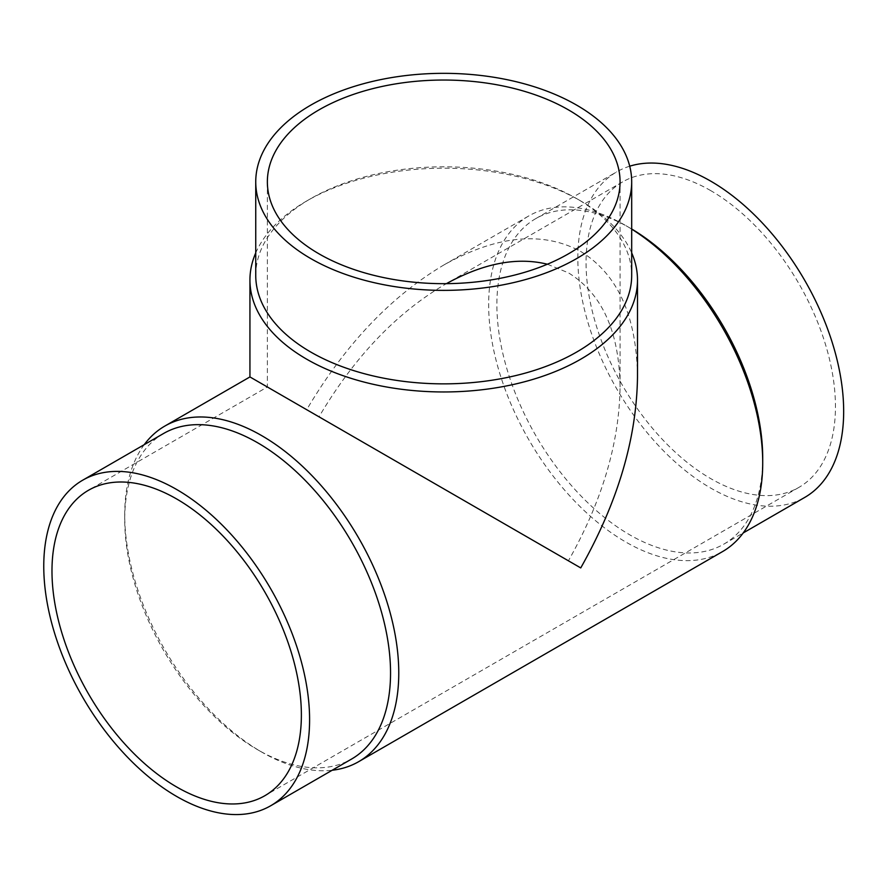 <?xml version="1.0" encoding="UTF-8"?>
<svg xmlns="http://www.w3.org/2000/svg" width="888" height="888" viewBox="0 0 888 888"><rect width="100%" height="100%" fill="white"/><g stroke="black" fill="none" stroke-linecap="round" stroke-linejoin="round"><path stroke-width="0.67" stroke-dasharray="4.44 3.33" d="M547.374 264.224L568.409 272.827C602.064 293.54 619.28 331.59 620.068 386.99C619.28 443.301 602.064 501.243 568.409 560.805L319.014 416.816C353.779 357.897 395.338 314.008 443.711 285.181L446.387 283.661M710.755 190.643A176.346 101.82 -120 0 0 622.577 181.918A176.346 101.82 -120 0 0 595.548 323.221A176.346 101.82 -120 0 0 710.755 478.632A176.346 101.82 -120 0 0 798.934 487.368A176.346 101.82 -120 0 0 825.962 346.054A176.346 101.82 -120 0 0 710.755 190.643M144.211 444.677A193.784 111.877 -120 0 0 124.72 514.763A193.784 111.877 -120 0 0 261.738 752.092A193.784 111.877 -120 0 0 332.179 770.251M163.647 433.455A187.967 108.525 -120 0 0 124.72 519.502A187.967 108.525 -120 0 0 257.631 749.727L261.738 752.092L257.631 749.727A187.967 108.525 -120 0 0 351.615 759.029M631.69 229.137A193.784 111.877 -120 0 0 625.696 225.53A193.784 111.877 -120 0 0 528.804 215.928A193.784 111.877 -120 0 0 499.089 371.206A193.784 111.877 -120 0 0 625.685 541.969A193.784 111.877 -120 0 0 722.577 551.57M637.495 376.934C636.629 316.05 617.715 274.237 580.741 251.482C542.546 230.836 496.869 235.364 443.711 265.057C390.565 296.736 344.888 344.955 306.693 409.701L249.939 376.934M255.744 252.891A193.784 111.877 180 0 1 306.693 200.977A193.784 111.877 180 0 1 580.741 200.966A193.784 111.877 180 0 1 580.741 200.977A193.784 111.877 180 0 1 631.69 252.891M255.744 275.336A187.967 108.525 180 0 1 310.8 198.601A187.967 108.525 180 0 1 576.634 198.601L580.741 200.966L576.634 198.601A187.967 108.525 180 0 1 631.69 275.336M631.69 229.004A187.967 108.525 -120 0 0 629.803 227.905A187.967 108.525 -120 0 0 535.808 218.592A187.967 108.525 -120 0 0 507.004 369.219A187.967 108.525 -120 0 0 629.792 534.854A187.967 108.525 -120 0 0 723.787 544.166A187.967 108.525 -120 0 0 762.714 458.119M629.714 166.2A187.967 108.525 -120 0 0 616.772 171.85A187.967 108.525 -120 0 0 587.956 322.477A187.967 108.525 -120 0 0 710.755 488.111A187.967 108.525 -120 0 0 804.739 497.424M622.577 181.918L443.711 285.181M267.366 181.851L267.366 386.99L88.5 490.265M798.934 487.368L264.846 795.715M443.711 265.057L528.804 215.928M310.8 198.601L306.693 200.977M124.72 519.502L124.72 514.763M629.803 227.905L625.696 225.53M723.787 544.166L743.223 532.944M535.808 218.592L616.772 171.85M620.068 386.99L620.068 181.851"/><path stroke-width="1.33" d="M176.679 498.989A176.346 101.82 60 0 1 291.886 654.4A176.346 101.82 60 0 1 264.846 795.715A176.346 101.82 60 0 1 88.5 693.894A176.346 101.82 60 0 1 88.5 490.265A176.346 101.82 60 0 1 176.679 498.989M446.387 283.661C483.505 263.248 517.16 256.765 547.374 264.224M332.179 770.251A193.784 111.877 -120 0 0 358.63 761.693A193.784 111.877 -120 0 0 358.63 537.928A193.784 111.877 -120 0 0 164.857 426.051A193.784 111.877 -120 0 0 144.211 444.677M358.63 761.693L722.577 551.57A193.784 111.877 -120 0 0 762.714 462.859A193.784 111.877 -120 0 0 631.69 229.137M164.857 426.051L249.939 376.934L580.741 567.92C617.715 502.464 636.629 438.805 637.495 376.934L637.495 280.075A193.784 111.877 180 0 1 443.711 391.963A193.784 111.877 180 0 1 249.939 280.075A193.784 111.877 180 0 1 255.744 252.891M631.69 252.891A193.784 111.877 180 0 1 637.495 280.075M631.69 181.851L631.69 275.336A187.967 108.525 180 0 1 443.711 383.86A187.967 108.525 180 0 1 255.744 275.336L255.744 181.851A187.967 108.525 180 0 1 371.783 81.596A187.967 108.525 180 0 1 576.634 105.117A187.967 108.525 180 0 1 631.69 181.851A187.967 108.525 180 0 1 443.711 290.376A187.967 108.525 180 0 1 255.744 181.851M568.409 109.857A176.346 101.82 180 0 1 620.068 181.851A176.346 101.82 180 0 1 443.711 283.672A176.346 101.82 180 0 1 267.366 181.851A176.346 101.82 180 0 1 376.223 87.79A176.346 101.82 180 0 1 568.409 109.857M176.679 796.458A187.967 108.525 -120 0 0 270.662 805.771A187.967 108.525 -120 0 0 270.662 588.722A187.967 108.525 -120 0 0 82.695 480.197A187.967 108.525 -120 0 0 53.879 630.824A187.967 108.525 -120 0 0 176.679 796.458M270.662 805.771L351.615 759.029A187.967 108.525 -120 0 0 351.615 541.98A187.967 108.525 -120 0 0 163.647 433.455L82.695 480.197M762.714 462.859L762.714 458.119A187.967 108.525 -120 0 0 631.69 229.004M743.223 532.944L804.739 497.424A187.967 108.525 -120 0 0 810.633 291.042A187.967 108.525 -120 0 0 629.714 166.2M249.939 376.934L249.939 280.075"/></g></svg>
